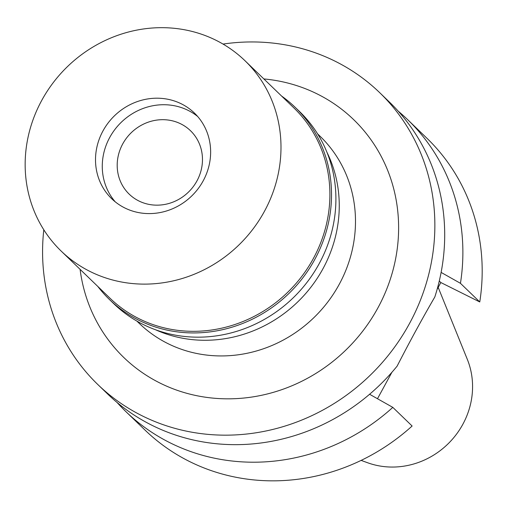 <?xml version="1.0" encoding="UTF-8"?>
<svg xmlns="http://www.w3.org/2000/svg" width="507" height="507" viewBox="0 0 507 507"><rect width="100%" height="100%" fill="white"/><g stroke="black" fill="none" stroke-linecap="round" stroke-linejoin="round"><path stroke-width="0.76" d="M361.142 460.394L367.6 462.745A77.774 72.704 -46 0 0 449.696 442.18A77.774 72.704 -46 0 0 467.34 359.406L438.187 287.393M377.487 398.73L391.892 372.303M437.123 289.345L440.837 282.538L479.761 301.957A202.876 189.656 -46 0 0 426.932 138.259L407.628 119.62A202.876 189.656 134 0 1 460.451 283.318L441.115 272.411M392.811 407.375A202.876 189.656 134 0 1 170.111 442.826A202.876 189.656 134 0 1 125.85 411.576L145.16 430.215A202.876 189.656 -46 0 0 189.422 461.459A202.876 189.656 -46 0 0 412.121 426.013L392.811 407.375L369.584 394.269M439.271 281.03L440.837 282.538M125.85 411.576A202.876 189.656 134 0 1 117.073 402.482M398.223 111.172A202.876 189.656 134 0 1 407.628 119.62M479.761 301.957L460.451 283.318M223.029 44.077A202.876 189.656 134 0 1 335.342 61.328A202.876 189.656 134 0 1 379.604 92.578L389.446 102.078A202.876 189.656 -46 0 1 434.822 296.969C422.325 318.472 409.757 341.528 397.114 366.136A202.876 189.656 -46 0 1 151.935 425.278A202.876 189.656 -46 0 1 107.674 394.034L97.826 384.534A202.876 189.656 134 0 1 43.805 229.779M379.604 92.578A202.876 189.656 134 0 1 393.882 348.094A202.876 189.656 134 0 1 142.093 415.784A202.876 189.656 134 0 1 97.826 384.534M80.087 269.337A165.39 154.61 -46 0 0 159.946 383.032A165.39 154.61 -46 0 0 377.867 307.958A165.39 154.61 -46 0 0 317.49 94.08A165.39 154.61 -46 0 0 263.849 78.934M136.877 321.089L139.349 323.472A130.109 121.629 -46 0 0 167.735 343.512A130.109 121.629 -46 0 0 329.208 300.1A130.109 121.629 -46 0 0 320.056 136.237L317.585 133.854M326.914 152.195A130.109 121.629 134 0 1 300.987 298.655A130.109 121.629 134 0 1 155.541 329.765M180.841 123.898A44.103 41.232 -46 0 0 126.104 138.607A44.103 41.232 -46 0 0 129.203 194.156A44.103 41.232 -46 0 0 138.829 200.949A44.103 41.232 -46 0 0 193.566 186.234A44.103 41.232 -46 0 0 190.461 130.686A44.103 41.232 -46 0 0 180.841 123.898M115.254 201.849A59.541 55.662 134 0 1 115.824 128.277A59.541 55.662 134 0 1 188.192 110.412A59.541 55.662 134 0 1 197.654 116.471A59.541 55.662 134 0 0 188.192 110.412A59.541 55.662 134 0 0 115.824 128.277A59.541 55.662 134 0 0 115.254 201.849M124.716 207.908A59.541 55.662 -46 0 0 198.611 188.046A59.541 55.662 -46 0 0 194.422 113.055A59.541 55.662 -46 0 0 181.43 103.884A59.541 55.662 -46 0 0 107.535 123.752A59.541 55.662 -46 0 0 111.724 198.738A59.541 55.662 -46 0 0 124.716 207.908M90.056 271.479A132.314 123.689 134 0 1 61.189 251.098A132.314 123.689 134 0 1 51.879 84.46A132.314 123.689 134 0 1 216.09 40.313A132.314 123.689 134 0 1 244.957 60.694A132.314 123.689 134 0 1 254.267 227.332A132.314 123.689 134 0 1 90.056 271.479M61.189 251.098L110.095 298.306A132.314 123.689 -46 0 0 138.962 318.681A132.314 123.689 -46 0 0 303.173 274.541A132.314 123.689 -46 0 0 293.864 107.896L244.957 60.694M281.581 96.045A133.633 124.925 134 0 1 295.118 107.269A133.633 124.925 134 0 1 304.523 275.58A133.633 124.925 134 0 1 138.671 320.164A133.633 124.925 134 0 1 109.512 299.58A133.633 124.925 134 0 1 97.819 286.449M109.512 299.58L113.91 303.826A133.633 124.925 -46 0 0 143.063 324.404A133.633 124.925 -46 0 0 308.915 279.82A133.633 124.925 -46 0 0 299.517 111.515L295.118 107.269"/></g></svg>
